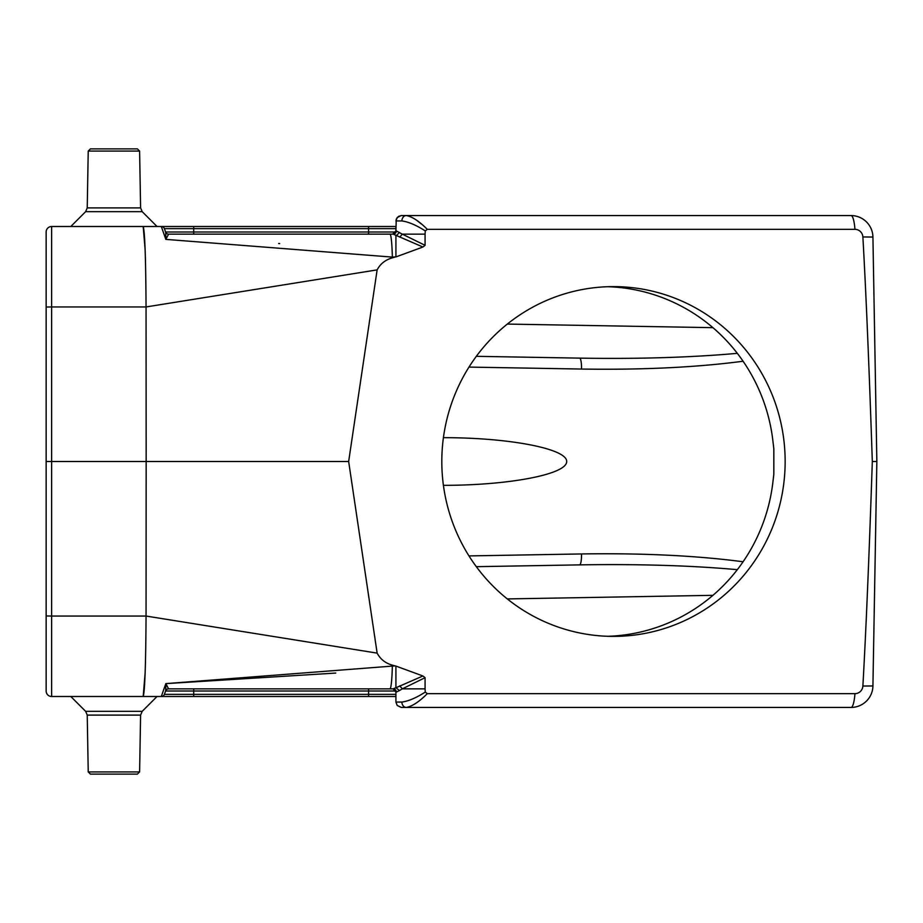 <?xml version="1.0" encoding="UTF-8"?>
<svg xmlns="http://www.w3.org/2000/svg" width="923" height="923" viewBox="0 0 923 923"><rect width="100%" height="100%" fill="white"/><g stroke="black" fill="none" stroke-linecap="round" stroke-linejoin="round"><path stroke-width="1.38" d="M607.888 286.707L612.018 286.891A174.885 171.666 -90 0 1 772.828 440.271L773.832 448.809L773.832 474.191L772.828 482.729A174.885 171.666 -90 0 1 612.018 636.109L607.888 636.293M473.926 563.353A174.885 171.666 -90 0 1 460.785 381.591A174.885 171.666 -90 0 1 613.483 286.615A174.885 171.666 -90 0 1 785.15 461.5A174.885 171.666 -90 0 1 613.483 636.385A174.885 171.666 -90 0 1 473.926 563.353M872.927 685.951L862.878 686.043C865.947 632.14 869.097 557.296 872.316 461.5L876.85 461.5L872.316 461.5C869.097 365.704 865.947 290.86 862.878 236.957L872.927 237.049L876.85 461.5L872.927 685.951A21.864 21.864 0 0 1 851.075 707.433L401.217 707.433L397.178 705.449L395.921 702.057L397.178 705.449L401.378 707.433M377.138 653.126L348.652 461.5L377.138 269.874L146.111 306.944L51.619 306.944L51.619 616.056L146.111 616.056L377.138 653.126C380.368 659.218 385.445 663.222 392.379 665.16L395.921 666.083L395.921 687.693L399.474 690.577L402.243 688.846L425.076 688.846L425.272 692.088C416.215 697.869 408.416 701.192 401.886 702.057L395.921 702.057L395.921 692.123L395.921 696.496L395.921 694.338L368.589 694.338L368.589 696.496L51.619 696.496L157.025 696.496L142.2 711.333L140.596 715.106L87.235 715.106L88.227 771.916L139.604 771.916L140.596 715.106M406.351 215.567A5.469 4.453 90 0 0 401.886 220.943L395.921 220.943L397.178 217.551L401.217 215.567L851.075 215.567A21.864 4.177 90 0 1 854.952 229.342L427.303 229.342L425.272 230.912C416.215 225.131 408.416 221.808 401.886 220.943A5.469 4.453 -90 0 1 406.351 215.567C412.258 216.674 419.25 221.266 427.303 229.342M395.921 256.917L422.919 247.018L395.921 235.307L395.921 256.917L392.356 257.102L165.84 239.38L165.725 232.481L164.386 228.662L165.598 231.996L368.589 231.996L368.589 228.662L395.921 228.662L395.921 226.504L395.921 230.877L396.255 219.132L398.563 216.351L401.378 215.567M399.474 690.577L396.336 692.077A3.277 3.207 -90 0 0 393.117 688.846L395.921 687.727L393.117 688.846L389.968 688.846L393.117 688.846L395.921 692.123M395.713 691.004L165.598 691.004L164.386 694.338L165.598 691.004A3.277 3.277 -90 0 1 168.678 688.846L168.574 688.846A3.277 3.277 -90 0 0 165.725 690.519L165.84 683.62L394.813 665.898M165.725 232.481A3.277 3.277 -90 0 0 168.574 234.154L393.117 234.154L395.921 235.273L393.117 234.154A3.277 3.207 90 0 0 396.336 230.923L402.243 234.154L425.076 234.154L425.272 230.912M139.604 151.084L137.423 148.891L90.419 148.891L88.227 151.084L139.604 151.084L140.596 207.894L142.2 211.667L157.025 226.504L51.619 226.504L395.921 226.504M395.921 696.496L368.589 696.496M145.13 673.052L143.192 696.496C144.819 691.823 145.765 665.01 146.053 616.056L146.157 461.5L348.652 461.5M46.15 615.964L51.619 616.056L51.619 696.496A5.469 5.469 0 0 1 46.15 691.039L46.15 461.5L146.157 461.5L146.053 306.944C145.765 257.99 144.819 231.177 143.192 226.504L145.13 249.787M46.15 461.5L46.15 231.961A5.469 5.469 0 0 1 51.619 226.504A5.469 5.469 0 0 0 46.15 231.961A5.469 5.469 0 0 1 51.619 226.504L51.619 306.944L46.15 307.036M145.488 261.071L145.142 250.214M278.642 243.487L279.669 243.568M145.153 672.671L145.488 661.929M335.764 673.063L165.84 683.62L165.725 690.519L164.386 694.338A3.277 3.277 0 0 1 161.306 696.496L165.84 683.62L168.574 688.846L389.968 688.846A32.79 2.504 90 0 0 392.356 665.898L392.379 665.16M394.813 257.102L392.379 257.84C385.433 259.79 380.345 263.793 377.138 269.874M168.574 234.154L165.84 239.38L161.306 226.504A3.277 3.277 0 0 1 164.386 228.662L165.598 231.996L164.386 228.662L193.703 228.662L193.703 234.154M165.598 691.004L164.386 694.338L368.589 694.338L368.589 688.846L392.644 688.846M395.713 232.008L368.589 231.996L368.589 234.154L393.117 234.154M468.976 555.911L581.525 553.95C642.558 553.015 696.415 555.623 743.084 561.761M743.084 361.239C696.415 367.377 642.558 369.985 581.525 369.05A10.926 2.088 91 0 0 579.632 358.124L476.326 356.324M443.409 485.336C509.45 485.383 567.16 474.214 566.676 461.5C567.16 448.786 509.45 437.617 443.409 437.664M476.326 566.676L579.632 564.876C638.797 563.93 691.362 565.534 737.327 569.664M579.632 358.124C638.797 359.07 691.362 357.466 737.327 353.336M581.525 553.95A10.926 2.088 -91 0 1 579.632 564.876M51.619 696.496A5.469 5.469 0 0 1 46.15 691.039A5.469 5.469 0 0 0 51.619 696.496M421.373 224.012L416.954 220.528M862.878 236.957A8.088 7.938 90 0 0 854.952 229.342M872.927 237.049A21.864 21.864 0 0 0 851.075 215.567A21.864 21.864 0 0 1 872.927 237.049M425.272 692.088L427.303 693.658L854.952 693.658A8.088 7.938 90 0 0 862.878 686.043M427.303 693.658C419.25 701.734 412.258 706.326 406.351 707.433A5.469 4.453 -90 0 1 401.886 702.057A5.469 4.453 90 0 0 406.351 707.433M399.717 237.153L402.324 234.154L425.076 245.322L425.076 234.154M396.544 687.497L422.919 675.982L395.921 666.083M425.076 688.846L425.076 677.678L402.324 688.846L399.717 685.847M425.076 677.678L422.919 675.982M393.302 688.916L392.713 688.846M392.713 234.154L393.313 234.084M422.919 247.018L425.076 245.322M396.544 235.503L399.474 232.423M165.598 231.996A3.277 3.277 0 0 0 168.678 234.154M392.644 234.154L395.921 230.923M139.604 771.916L137.423 774.109L90.419 774.109L88.227 771.916M389.968 234.154A32.79 2.504 -90 0 1 392.356 257.102L392.379 257.84M193.703 688.846L193.703 696.496M368.589 226.504L368.589 228.662L193.703 228.662L193.703 226.504M712.937 595.335L507.304 598.923M507.304 324.077L712.937 327.665M581.525 369.05L468.976 367.089M854.952 693.658A21.864 4.177 90 0 1 851.075 707.433M142.2 211.667L85.643 211.667L70.806 226.504M88.227 151.084L87.235 207.894L140.596 207.894M70.806 696.496L85.643 711.333L142.2 711.333M85.643 211.667L87.235 207.894M85.643 711.333L87.235 715.106"/></g></svg>
